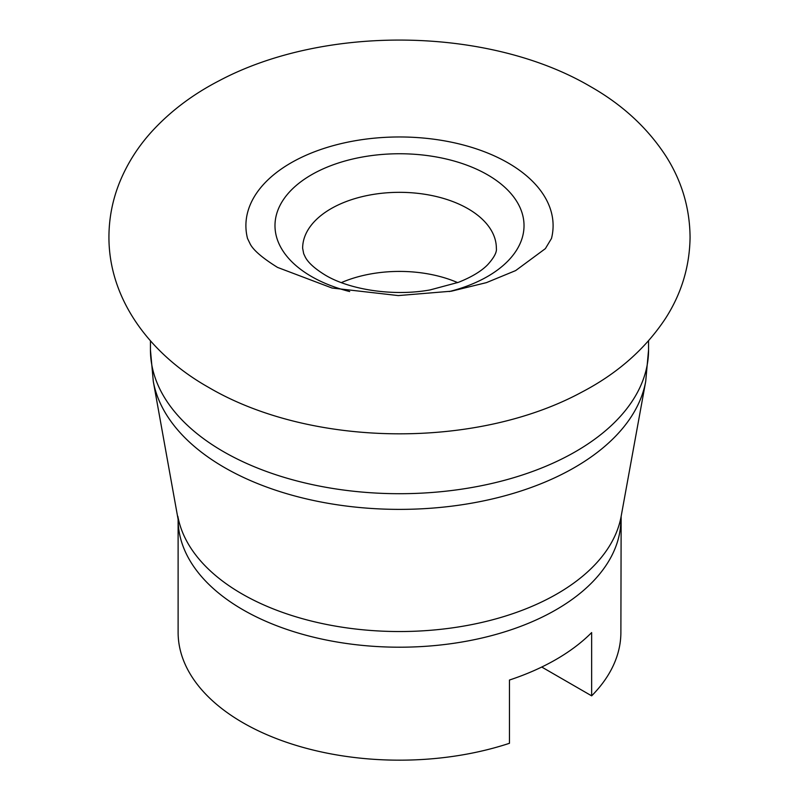 <?xml version="1.0" encoding="UTF-8"?>
<svg xmlns="http://www.w3.org/2000/svg" width="799" height="799" viewBox="0 0 799 799"><rect width="100%" height="100%" fill="white"/><g stroke="black" fill="none" stroke-linecap="round" stroke-linejoin="round"><path stroke-width="1.2" d="M620.883 519.39A221.383 127.81 0 0 1 484.224 637.472A221.383 127.81 0 0 1 242.956 609.767A221.383 127.81 0 0 1 178.117 519.39L178.117 632.359A221.383 127.81 0 0 0 242.956 722.735A221.383 127.81 0 0 0 509.462 743.29L509.462 680.029A221.383 127.81 180 0 0 591.65 632.578L591.65 695.849A221.383 127.81 0 0 0 620.883 632.359L621.153 516.314L645.712 381.383L648.558 349.922L648.558 340.833M551.49 238.452A153.598 88.679 0 0 0 508.114 162.946A153.598 88.679 0 0 0 330.606 146.387A153.598 88.679 0 0 0 247.51 238.452L250.347 244.324C253.772 250.556 262.841 258.257 277.553 267.415L332.044 288.03L398.292 295.58L451.375 291.196L486.441 282.626L515.645 270.591L545.377 248.629L551.49 238.452M341.343 282.616A96.859 55.92 180 0 1 457.657 282.616M591.65 695.849L541.742 667.035M449.318 291.545A124.524 71.9 0 0 0 487.56 174.811A124.524 71.9 0 0 0 311.45 174.811A124.524 71.9 0 0 0 311.45 276.484A124.524 71.9 0 0 0 349.682 291.545M496.359 248.249A96.859 55.92 0 0 0 467.984 208.709A96.859 55.92 0 0 0 362.436 196.584A96.859 55.92 0 0 0 302.641 248.249L303.68 253.683L305.218 256.958C308.074 262.601 314.766 268.654 325.283 275.116C349.682 289.777 393.428 296.599 430.072 289.927L458.426 282.327C471.5 277.123 481.218 271.28 487.58 264.819C494.092 257.628 497.018 252.094 496.359 248.249M178.117 519.39L153.288 381.383L150.442 349.922A249.058 143.79 0 0 0 223.39 451.595A249.058 143.79 0 0 0 494.811 482.766A249.058 143.79 0 0 0 648.558 349.922M153.288 381.383A247.57 142.931 0 0 0 224.439 467.515A247.57 142.931 0 0 0 482.137 501.183A247.57 142.931 0 0 0 645.712 381.383M177.847 516.314A222.871 128.669 0 0 0 241.907 593.847A222.871 128.669 0 0 0 473.897 624.159A222.871 128.669 0 0 0 621.153 516.314M590.631 86.652C622.611 104.839 647.809 128.15 666.226 156.604C681.927 181.463 689.877 208.459 690.066 237.583C689.607 266.836 681.367 293.872 665.337 318.691C645.103 349.173 617.198 373.692 581.602 392.239C475.834 449.408 310.721 447.52 208.369 387.245C150.332 354.496 108.614 299.535 108.934 236.574C109.044 217.877 112.599 199.83 119.58 182.442C127.091 164.005 137.658 147.226 151.291 132.105C169.937 111.59 192.589 94.442 219.256 80.689C325.063 24.489 488.888 26.747 590.631 86.652M150.442 349.922L150.442 340.833"/></g></svg>
